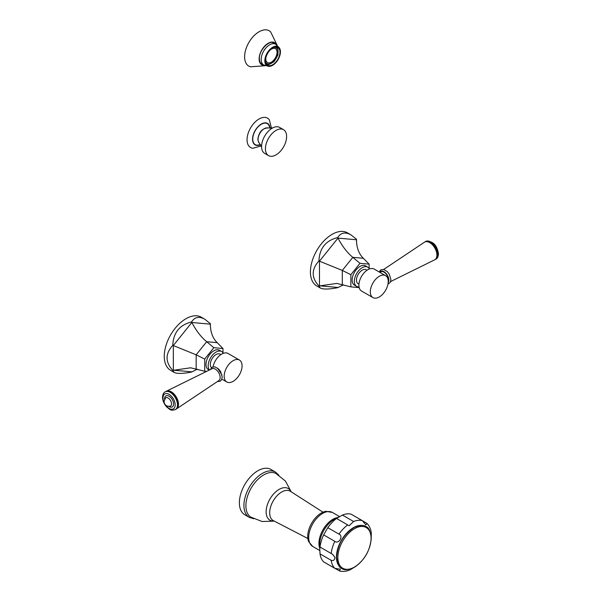 <?xml version="1.0" encoding="UTF-8"?>
<svg xmlns="http://www.w3.org/2000/svg" width="601" height="601" viewBox="0 0 601 601"><rect width="100%" height="100%" fill="white"/><g stroke="black" fill="none" stroke-linecap="round" stroke-linejoin="round"><path stroke-width="0.9" d="M265.424 148.755A14.987 8.654 120 0 0 268.527 155.614A14.987 8.654 120 0 0 280.074 151.602A14.987 8.654 120 0 0 286.617 136.525A14.987 8.654 -60 0 0 283.514 129.666A14.987 8.654 -60 0 0 271.968 133.677A14.987 8.654 -60 0 0 265.424 148.755M283.514 129.666L279.675 127.45A14.987 8.654 -60 0 0 272.411 128.058A14.987 8.654 -60 0 0 261.585 146.546A14.987 8.654 120 0 0 261.593 146.809A14.987 8.654 120 0 0 264.695 153.405L268.527 155.614M260.616 144.751L256.958 145.179A12.11 6.994 -60 0 1 252.751 139.094A12.11 6.994 120 0 1 259.054 125.917A12.11 6.994 120 0 1 268.685 124.858L270.142 128.246M271.457 128.193L269.346 119.832A16.948 9.781 120 0 0 255.868 121.312A16.948 9.781 120 0 0 247.049 139.748A16.948 9.781 -60 0 0 252.931 148.267L261.225 145.915M266.145 63.616L268.309 64.51A9.691 5.597 120 0 0 269.526 64.39L269.616 63.984A9.233 5.334 120 0 0 273.432 61.775L273.53 62.076A9.691 5.597 120 0 0 274.74 60.799L274.589 60.558A9.233 5.334 120 0 0 277.294 55.878L277.572 55.885A9.691 5.597 120 0 0 278.075 54.195L277.775 54.263A9.233 5.334 120 0 0 277.775 49.853L278.075 49.575A9.691 5.597 120 0 0 277.572 48.463L277.294 48.801A9.233 5.334 120 0 0 276.144 47.667A9.233 5.334 120 0 0 274.589 47.239L274.604 47.216M265.762 62.534L265.747 62.557A9.233 5.334 120 0 0 266.912 63.668A9.233 5.334 120 0 0 268.459 64.097L268.309 64.51M270.059 50.138A8.076 4.658 -60 0 1 275.566 48.673A8.076 4.658 -60 0 1 277.234 52.37A8.076 4.658 120 0 1 273.71 60.498A8.076 4.658 120 0 1 267.49 62.662A8.076 4.658 120 0 1 265.815 58.966A8.076 4.658 -60 0 1 266.01 57.163M275.716 47.028L277.572 48.463M265.499 60.543A10.232 5.905 120 0 0 267.618 65.224A10.232 5.905 120 0 0 275.498 62.481A10.232 5.905 120 0 0 279.968 52.189A10.232 5.905 -60 0 0 277.85 47.502A10.232 5.905 -60 0 0 269.962 50.244A10.232 5.905 -60 0 0 265.499 60.543M276.452 44.767A12.786 7.385 -60 0 0 266.318 44.572A12.786 7.385 -60 0 0 259.121 58.951A12.786 7.385 120 0 0 264.553 65.381M277.166 45.315L270.623 31.83A20.411 11.787 -60 0 0 254.501 35.241A20.411 11.787 -60 0 0 244.599 56.787A20.411 11.787 120 0 0 250.437 66.801L265.379 65.727M267.4 62.602A8.076 4.658 120 0 0 273.59 60.325A8.076 4.658 120 0 0 277.053 52.264A8.076 4.658 -60 0 0 275.468 48.621M176.581 408.838A10.194 5.882 60 0 0 178.505 404.293A10.194 5.882 -120 0 0 174.177 394.166A10.194 5.882 -120 0 0 166.394 391.191L212.003 368.714A6.859 3.959 -120 0 1 217.239 370.712A6.859 3.959 -120 0 1 220.146 377.526A6.859 3.959 60 0 1 218.854 380.583L176.581 408.838A10.194 5.882 60 0 1 176.341 408.98M175.635 409.416A10.232 5.905 60 0 0 175.928 409.266A10.232 5.905 60 0 0 178.046 404.578A10.232 5.905 -120 0 0 173.584 394.286A10.232 5.905 -120 0 0 165.696 391.544L165.132 391.875A10.232 5.905 -120 0 1 173.013 394.609A10.232 5.905 -120 0 1 177.483 404.909A10.232 5.905 60 0 1 175.364 409.589C169.895 411.197 169.888 409.041 167.063 407.335C164.201 404.338 162.691 400.972 162.533 397.216C162.721 394.406 163.585 392.626 165.132 391.875M217.449 368.022L221.987 375.054M239.453 360.044A12.659 7.31 120 0 0 229.702 363.44A12.659 7.31 120 0 0 224.173 376.181A12.659 7.31 -60 0 0 226.795 381.973A12.659 7.31 -60 0 0 236.554 378.585A12.659 7.31 -60 0 0 242.075 365.844A12.659 7.31 120 0 0 239.453 360.044L228.034 353.456A12.659 7.31 120 0 0 219.342 355.815A12.659 7.31 120 0 0 213.039 366.865M220.867 354.613L220.079 354.154A8.076 4.658 120 0 0 213.858 356.318A8.076 4.658 120 0 0 210.335 364.446A8.076 4.658 120 0 0 211.462 367.722M209.501 369.946A11.111 6.416 -60 0 1 209.125 360.855A11.111 6.416 -60 0 1 216.044 352.081A11.111 6.416 120 0 1 221.596 351.525L219.41 350.263A11.111 6.416 -60 0 0 213.851 350.811A11.111 6.416 -60 0 0 206.594 360.6A11.111 6.416 -60 0 0 208.299 369.502L209.261 370.058M223.241 353.35A11.111 6.416 120 0 0 221.596 351.525M222.986 352.892L222.986 348.52L213.851 347.701L204.716 359.067L204.716 371.245L206.534 371.41M204.716 359.067L196.166 354.8L172.772 345.335C165.177 353.741 165.177 362.087 172.772 370.381L174.11 372.365C176.972 373.86 182.794 373.754 191.561 372.064L197.383 369.164M204.716 371.245L190.592 367.804L172.772 370.381M222.986 348.52L217.194 342.66C212.686 338.198 210.403 332.022 210.342 324.149L210.35 323.639L204.791 319.221C199.104 316.096 194.694 317.012 191.561 321.963C179.624 324.856 173.366 332.646 172.772 345.335M213.851 347.701L206.676 341.721C201.147 337.169 196.204 330.753 191.839 322.497L191.561 321.963M210.335 324.608L210.342 324.149L191.839 322.497L173.328 345.515L173.328 370.193L191.839 371.846M174.11 372.365L170.616 370.344A30.681 17.714 -60 0 1 165.485 347.295A30.681 17.714 -60 0 1 183.568 320.258A30.681 17.714 -60 0 1 201.297 317.208L204.791 319.221M210.395 326.553L210.35 323.639M319.987 547.023L332.638 554.332L335.042 557.548C334.569 560.109 333.285 561.033 331.174 560.305L320.025 553.874A27.841 16.069 120 0 0 323.646 561.867L334.787 568.306L340.339 569.26L339.52 570.95L327.808 564.271M371.148 540.029L371.305 533.132C370.877 529.173 369.435 525.935 366.971 523.403L365.911 524.958L362.313 520.631L351.172 514.193A27.841 16.069 -60 0 0 342.435 515.065L336.545 518.46A27.841 16.069 -60 0 0 327.808 527.686L338.956 534.116C343.772 535.912 338.754 544.604 334.787 541.328L323.646 534.898L327.808 527.686M339.52 570.95C342.946 571.821 346.476 571.446 350.113 569.838L356.01 566.255M323.646 534.898A27.841 16.069 -60 0 0 320.025 547.075L319.777 549.239L319.687 544.807A20.374 11.765 -60 0 1 319.679 544.431A20.374 11.765 -60 0 1 334.411 519.294L338.295 517.16M319.77 548.736L320.025 553.874M342.435 515.065L353.576 521.495L349.136 525.755L336.545 518.46M362.328 520.639L366.971 523.403M307.704 536.49A19.119 11.036 -60 0 1 326.065 511.316L332.406 512.473A19.638 11.336 -60 0 0 317.275 517.731A19.638 11.336 -60 0 0 308.704 537.497A19.638 11.336 120 0 0 312.775 546.482L308.598 541.569A19.119 11.036 120 0 1 307.704 536.49M274.281 521.12L262.141 521.518L250.775 517.093A25.189 14.544 120 0 1 245.899 505.772A25.189 14.544 -60 0 1 256.672 480.657A25.189 14.544 -60 0 1 275.957 473.483L285.475 481.108L291.2 491.813M275.498 472.085A26.159 15.1 -60 0 0 255.335 479.095A26.159 15.1 -60 0 0 243.916 505.418A26.159 15.1 120 0 0 249.34 517.393L244.787 514.764A26.159 15.1 120 0 1 239.371 502.789A26.159 15.1 -60 0 1 250.79 476.465A26.159 15.1 -60 0 1 270.946 469.456L275.498 472.085L278.864 475.188M383.656 269.466L424.419 242.226A10.194 5.882 -120 0 1 432.337 244.705A10.194 5.882 -120 0 1 436.919 255.094A10.194 5.882 60 0 1 434.606 259.865L390.635 281.546M424.659 242.075A10.232 5.905 -120 0 1 425.072 241.797A10.232 5.905 -120 0 1 432.96 244.539A10.232 5.905 -120 0 1 437.423 254.832A10.232 5.905 60 0 1 435.304 259.512A10.232 5.905 60 0 1 434.854 259.73M358.902 285.212A12.659 7.31 120 0 0 361.524 291.004L372.943 297.593A12.659 7.31 120 0 0 382.702 294.205A12.659 7.31 120 0 0 388.223 281.463A12.659 7.31 -60 0 0 385.602 275.671L374.183 269.075A12.659 7.31 -60 0 0 364.431 272.471A12.659 7.31 -60 0 0 358.902 285.212M385.602 275.671A12.659 7.31 -60 0 0 375.85 279.059A12.659 7.31 -60 0 0 370.321 291.801A12.659 7.31 120 0 0 372.943 297.593M367.016 270.232L366.227 269.781A8.076 4.658 120 0 0 360.007 271.945A8.076 4.658 120 0 0 356.483 280.066A8.076 4.658 120 0 0 358.158 283.762L358.94 284.22M359.037 286.902A11.111 6.416 -60 0 1 356.641 286.392A11.111 6.416 -60 0 1 354.936 277.489A11.111 6.416 -60 0 1 362.193 267.7A11.111 6.416 120 0 1 367.744 267.152L365.558 265.882A11.111 6.416 -60 0 0 359.999 266.431A11.111 6.416 -60 0 0 352.742 276.227A11.111 6.416 -60 0 0 354.447 285.129L356.641 286.392M369.382 268.97A11.111 6.416 120 0 0 367.744 267.152M369.134 268.519L369.134 264.139L359.999 263.328L350.864 274.687L350.864 286.865L359.18 287.609M350.864 274.687L342.307 270.42L318.921 260.954C311.326 269.361 311.326 277.715 318.921 286.008L320.258 287.984C323.12 289.479 328.935 289.381 337.709 287.684L343.532 284.791M350.864 286.865L336.74 283.424L318.921 286.008M369.134 264.139L363.335 258.28C358.835 253.817 356.551 247.65 356.491 239.769L356.498 239.266L350.931 234.848C345.244 231.723 340.842 232.632 337.709 237.583C325.772 240.475 319.514 248.266 318.921 260.954M359.999 263.328L352.825 257.341C347.295 252.788 342.345 246.38 337.98 238.116L337.709 237.583M356.483 240.227L356.491 239.769L337.98 238.116L319.477 261.142L319.477 285.813L337.98 287.466M320.258 287.984L316.765 285.971A30.681 17.714 -60 0 1 311.634 262.922A30.681 17.714 -60 0 1 329.716 235.877A30.681 17.714 -60 0 1 347.446 232.827L350.931 234.848M356.543 242.173L356.498 239.266M267.813 127.938C262.239 128.366 258.926 132.07 257.882 139.056C258.137 141.303 258.573 142.58 259.181 142.888A8.76 5.056 120 0 1 258.054 139.424A8.76 5.056 -60 0 1 261.397 131.146A8.76 5.056 -60 0 1 267.813 127.938L272.674 127.93M269.954 127.48A12.388 7.152 120 0 0 260.586 124.49A12.388 7.152 120 0 0 252.555 139.207A12.388 7.152 -60 0 0 259.857 144.969M265.094 60.776A10.803 6.235 -60 0 1 272.734 47.539A10.803 6.235 -60 0 1 280.374 51.956A10.803 6.235 -60 0 1 272.734 65.186A10.803 6.235 -60 0 1 265.094 60.776M280.427 51.791A11.036 6.371 -60 0 1 269.15 66.38A11.036 6.371 -60 0 1 264.816 60.806A11.036 6.371 -60 0 1 270.841 48.561A11.036 6.371 -60 0 1 279.615 48.253A11.036 6.371 -60 0 1 280.427 51.791M261.18 59.446A11.952 6.896 120 0 0 263.651 64.916L269.15 66.38C275.506 64.825 279.27 59.98 280.449 51.844L279.615 48.253L275.604 44.219A11.952 6.896 -60 0 0 266.393 47.426A11.952 6.896 -60 0 0 261.18 59.446M262.907 64.487A12.14 7.009 -60 0 1 261.728 64.029C260.21 63.143 259.422 61.362 259.362 58.68C258.896 50.341 269.413 39.546 273.868 43.002A12.14 7.009 -60 0 1 274.852 43.79M264.335 65.284A12.659 7.31 -60 0 1 259.211 58.898A12.659 7.31 -60 0 1 266.198 44.774A12.659 7.31 -60 0 1 276.257 44.632M165.56 405.074A8.602 4.966 60 0 0 171.878 409.251A8.602 4.966 60 0 0 175.176 404.909A8.602 4.966 -120 0 0 169.099 394.369A8.602 4.966 -120 0 0 163.014 397.885A8.602 4.966 60 0 0 164.148 402.617M168.768 406.381A6.348 3.666 60 0 0 173.584 403.985A6.348 3.666 -120 0 0 169.099 396.209A6.348 3.666 -120 0 0 164.606 398.801A6.348 3.666 60 0 0 164.621 399.184M171.54 403.864A4.755 2.742 -120 0 0 169.234 398.846A4.755 2.742 -120 0 0 165.478 398.05L164.02 401.521C164.494 405.066 166.545 406.629 170.181 406.201A4.755 2.742 60 0 0 171.54 403.864M217.194 342.66L206.676 341.721L196.166 354.8L196.166 368.819M210.342 325.066L210.342 324.149M337.86 557.473A23.492 13.56 -60 0 1 354.47 528.707A23.492 13.56 -60 0 1 371.08 538.293A23.492 13.56 120 0 1 354.47 567.059A23.492 13.56 120 0 1 337.86 557.473M362.869 525.567A23.965 13.838 -60 0 0 345.432 534.552A23.965 13.838 -60 0 0 336.432 557.037A23.965 13.838 120 0 0 339.34 566.315M331.174 560.305A27.841 16.069 120 0 0 334.787 568.306M338.956 534.116A27.841 16.069 -60 0 1 347.694 524.898M353.576 521.495A27.841 16.069 -60 0 1 362.313 520.631M331.174 553.506A27.841 16.069 -60 0 1 334.787 541.328M319.755 548.382A19.638 11.336 -60 0 1 318.928 543.394A19.638 11.336 -60 0 1 337.544 517.574M307.825 538.488L273.417 520.676A16.971 9.796 -60 0 1 269.676 512.788A16.971 9.796 -60 0 1 277.234 495.555A16.971 9.796 -60 0 1 290.388 491.295L323.007 512.187M274.079 521.014A18.293 10.563 -60 0 1 266.138 511.819A18.293 10.563 -60 0 1 276.528 491.175A18.293 10.563 -60 0 1 291.004 491.693M388.178 282.568A6.859 3.959 60 0 0 388.839 280.134A6.859 3.959 -120 0 0 385.143 272.561A6.859 3.959 -120 0 0 379.689 272.253M425.072 241.797L425.636 241.467C432.765 240.723 437.04 244.847 438.467 253.84C438.279 256.65 437.415 258.438 435.868 259.189A10.232 5.905 60 0 0 437.986 254.508A10.232 5.905 -120 0 0 433.524 244.209A10.232 5.905 -120 0 0 425.636 241.467A10.232 5.905 -120 0 0 425.365 241.647M380.102 272.493A6.341 3.659 -120 0 1 385.151 272.997A6.341 3.659 -120 0 1 388.471 279.916A6.341 3.659 60 0 1 388.223 281.471M363.335 258.28L352.825 257.341L342.307 270.42L342.307 284.438M356.491 240.685L356.491 239.769M259.181 142.888L261.608 147.095M266.912 63.668L265.912 63.09M272.223 42.273L275.604 44.219M260.271 62.97L263.651 64.916M276.144 47.667L275.153 47.096M210.365 369.517L212.115 367.241L214.835 366.835L218.591 368.984L220.635 371.636L222.22 377.03L221.581 379.772L220.169 381.229L217.344 381.59M175.928 409.266L175.364 409.589M226.795 381.973L221.874 379.133M336.62 557.112C337.484 564.144 339.249 567.953 341.909 568.523C343.967 570.319 347.829 570.071 353.501 567.78C364.221 560.898 370.133 550.982 371.238 538.023C370.366 530.991 368.601 527.19 365.941 526.611C363.883 524.816 360.022 525.064 354.35 527.362C343.629 534.244 337.717 544.16 336.62 557.112M319.822 550.554L312.775 546.482M339.46 516.544L332.406 512.473M253.712 518.761L249.34 517.393M387.945 284.198L390.274 282.38L390.913 279.638L389.32 274.244L387.284 271.592L383.528 269.443L380.801 269.841L379.126 271.93M435.868 259.189L435.304 259.512"/></g></svg>

